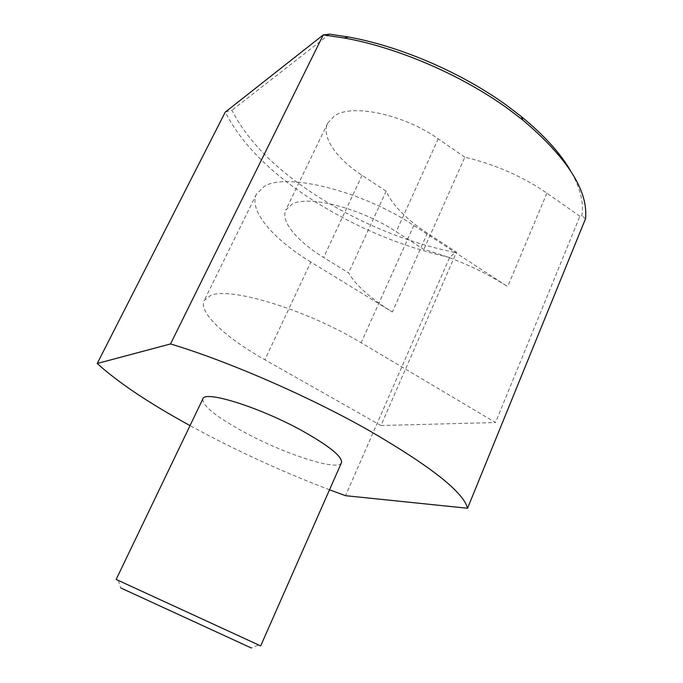 <?xml version="1.0" encoding="UTF-8"?>
<svg xmlns="http://www.w3.org/2000/svg" width="683" height="683" viewBox="0 0 683 683"><rect width="100%" height="100%" fill="white"/><g stroke="black" fill="none" stroke-linecap="round" stroke-linejoin="round"><path stroke-width="0.51" stroke-dasharray="3.42 2.56" d="M116.161 579.44L260.667 645.913M118.287 580.456L120.746 587.935L251.284 647.979L258.575 644.991M202.825 398.966C202.416 405.796 216.263 416.878 244.386 432.228C284.598 454.11 338.384 471.688 341.457 462.724M310.833 262.024C273.465 239.366 248.356 210.577 256.466 194.117L264.031 186.553C285.263 172.09 361.555 190.531 413.804 225.45L507.674 286.595C495.627 278.766 482.266 271.595 467.59 265.089C452.897 258.618 438.315 253.427 423.844 249.526L396.191 231.708C360.24 207.965 308.195 194.86 292.042 204.191L285.81 210.04C280.252 221.301 297.225 241.33 323.64 257.474L348.586 272.876C352.163 279.099 357.738 285.571 365.311 292.298C372.909 299.017 381.917 305.574 392.358 311.969L310.833 262.024L264.893 359.77C226.03 337.923 198.241 312.618 204.157 300.588L210.612 295.483C229.514 286.459 306.163 309.476 361.136 342.764L495.517 422.538L579.901 216.272L581.788 215.726C584.05 202.825 580.268 187.774 570.45 170.571M579.901 216.272L546.887 193.161C535.293 185.076 522.316 177.87 507.956 171.553C493.57 165.286 479.193 160.505 464.816 157.21L423.844 249.526M464.816 157.21L438.23 138.828C403.713 114.274 351.933 103.5 334.593 115.777L327.703 123.145C321.01 136.779 336.506 158.729 362.033 175.318L386.143 191.163C389.242 198.147 394.356 205.25 401.502 212.473C408.665 219.687 417.296 226.585 427.396 233.176L456.492 252.138L380.96 425.518L495.517 422.538M449.61 257.465C402.15 246.759 357.013 227.968 314.214 201.092C271.228 173.781 241.577 144.122 225.262 112.106L231.947 110.279C247.741 141.296 276.376 170.033 317.826 196.491C361.341 223.896 407.119 242.567 455.168 252.522L449.61 257.465L345.572 495.696M329.513 489.796C286.886 473.567 244.975 454.63 203.79 432.988L190.036 425.594M585.553 218.662L581.788 215.726M455.168 252.522L456.492 252.138M329.59 34.15L231.947 110.279M386.143 191.163L348.586 272.876M380.96 425.518L264.893 359.77M362.033 175.318L323.64 257.474M427.396 233.176L392.358 311.969M413.804 225.45L361.136 342.764M546.887 193.161L507.674 286.595M438.23 138.828L396.191 231.708M256.466 194.117L204.157 300.588M327.703 123.145L285.81 210.04"/><path stroke-width="1.02" d="M260.667 645.913L116.161 579.44L202.825 398.966C204.132 389.933 259.933 407.247 302.8 431.127C329.821 446.4 342.704 456.936 341.457 462.724L260.667 645.913M251.284 647.979L120.746 587.935M570.45 170.571C560.137 152.924 543.719 134.893 521.206 116.469L507.221 105.78C462.306 72.987 400.579 46.333 348.39 36.984L329.59 34.15L323.264 34.901L344.437 38.035C398.249 47.716 462.135 75.301 508.519 109.126L522.956 120.148C567.419 157.944 588.285 190.779 585.553 218.662L467.556 508.254L345.572 495.696L329.513 489.796M190.036 425.594C149.09 403.201 118.15 382.497 97.225 363.484L225.262 112.106L323.264 34.901L170.519 343.95C227.234 360.931 307.666 395.799 367.958 429.897C430.299 466.002 463.501 492.119 467.556 508.254M97.225 363.484L170.519 343.95M348.39 36.984L344.437 38.035M521.206 116.469L522.956 120.148"/></g></svg>
